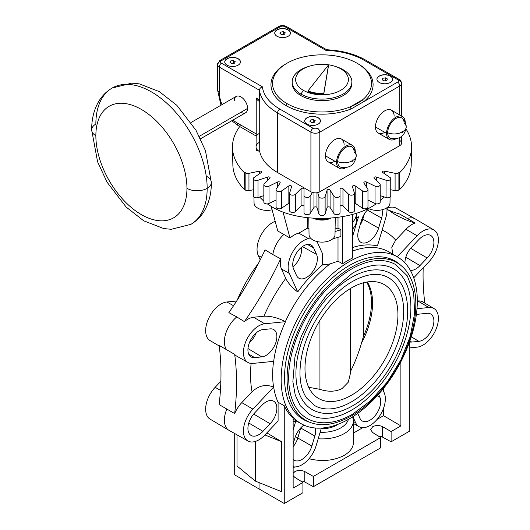 <?xml version="1.0" encoding="UTF-8"?>
<svg xmlns="http://www.w3.org/2000/svg" width="530" height="530" viewBox="0 0 530 530"><rect width="100%" height="100%" fill="white"/><g stroke="black" fill="none" stroke-linecap="round" stroke-linejoin="round"><path stroke-width="0.79" d="M91.67 129.91C91.611 119.707 93.75 110.584 98.09 102.555C101.508 96.394 106.199 91.557 112.155 88.046A78.705 45.441 60 0 1 172.806 109.134A78.705 45.441 60 0 1 207.164 188.335A14.297 8.255 180 0 1 186.944 188.335A64.408 37.186 60 0 0 141.397 109.452A64.408 37.186 60 0 0 95.857 135.746A14.297 8.255 180 0 1 91.67 129.91A14.297 8.255 180 0 1 95.857 124.073A78.705 45.441 60 0 1 112.155 88.046A78.705 45.441 60 0 1 172.806 109.134A78.705 45.441 60 0 1 207.164 188.335A78.705 45.441 60 0 1 190.86 224.369L171.263 229.298L163.677 228.543L143.743 220.818L126.213 207.124L107.067 182.194L97.599 161.835L91.67 129.91A14.297 8.255 180 0 0 95.857 135.746A64.408 37.186 -120 0 0 141.397 214.637A64.408 37.186 -120 0 0 186.944 188.335A14.297 8.255 180 0 0 207.164 188.335A78.705 45.441 60 0 1 190.86 224.369C196.815 220.858 201.506 216.021 204.924 209.86C209.27 201.831 211.41 192.708 211.351 182.506A14.297 8.255 180 0 1 207.164 188.335A14.297 8.255 180 0 0 211.351 182.506A14.297 8.255 180 0 0 207.164 176.669M259.263 133.441L259.263 142.418A10.998 6.347 180 0 0 259.726 151.646L259.726 101.621A62.838 36.278 180 0 1 259.395 99.845L256.222 98.01L256.222 133.931L237.042 122.861A25.135 14.515 -120 0 1 233.041 120.018A25.135 14.515 -120 0 0 237.042 122.861L256.222 133.931L256.222 98.01A10.998 6.347 0 0 0 259.726 101.621A62.838 36.278 180 0 1 259.395 99.845L259.395 90.226A62.838 36.278 0 0 0 277.587 112.916A3.14 1.815 -60 0 1 279.813 109.067A59.698 34.463 0 0 1 262.443 86.854L221.494 63.209A3.14 1.815 -60 0 0 219.268 67.058L259.395 90.226L259.395 99.845L256.222 98.01A10.998 6.347 0 0 0 259.726 101.621L259.726 151.646A10.998 6.347 180 0 1 256.043 146.909L256.222 133.931L256.07 135.971L257.567 134.706A10.998 6.347 0 0 1 259.263 133.441M287.002 103.595A49.489 28.574 0 0 0 350.363 106.835A1.57 0.735 -112 0 0 351.264 108.862A51.059 29.475 0 0 1 285.889 105.523A51.059 29.475 0 0 0 351.264 108.862L363.878 101.581A51.059 29.475 0 0 0 358.161 63.872A51.059 29.475 0 0 0 357.565 63.534A51.059 29.475 0 0 1 358.161 63.872A1.57 0.908 -60 0 1 358.141 63.885A1.57 0.908 -60 0 0 358.161 63.872A51.059 29.475 0 0 1 363.878 101.581L351.264 108.862A1.57 0.735 -112 0 1 350.363 106.835L362.593 99.779A49.489 28.574 0 0 0 371.51 83.415A49.489 28.574 0 0 0 357.048 63.229A49.489 28.574 0 0 0 303.107 57.015A49.489 28.574 0 0 0 272.539 83.415A49.489 28.574 0 0 0 287.002 103.595A1.57 0.908 -60 0 1 285.889 105.523A1.57 0.908 -60 0 0 287.002 103.595A49.489 28.574 0 0 0 350.363 106.835A49.489 28.574 0 0 0 362.593 99.779A49.489 28.574 0 0 0 357.048 63.229A49.489 28.574 0 0 0 287.068 63.189A49.489 28.574 0 0 0 287.002 103.595M286.485 63.534A51.059 29.475 0 0 0 285.889 105.523A51.059 29.475 0 0 1 286.485 63.534M387.675 132.732A10.998 6.347 -0 0 0 401.912 132.083A0.762 0.444 120 0 0 402.992 131.46A0.762 0.444 120 0 0 401.912 132.083A0.762 0.444 120 0 0 402.992 131.46A10.998 6.347 0 0 0 406.212 126.968A10.998 6.347 0 0 0 404.118 123.245A11.627 6.711 -60 0 0 395.897 118.495A11.627 6.711 -60 0 0 387.675 132.732A11.627 6.711 -60 0 1 393.18 120.595A11.627 6.711 -60 0 1 402.323 118.362C404.867 120.674 406.159 123.55 406.212 126.968C404.907 135.978 399.766 139.774 390.776 138.37A11.627 6.711 -60 0 1 387.675 132.732A10.998 6.347 -0 0 0 401.912 132.083L401.912 132.083A0.762 0.444 120 0 1 402.992 131.46A10.998 6.347 0 0 0 406.212 126.968M337.69 161.597A10.998 6.347 0 0 0 351.92 160.948A0.762 0.444 120 0 0 353 160.318A0.762 0.444 120 0 0 351.92 160.948A0.762 0.444 120 0 0 353 160.318A10.998 6.347 -0 0 0 356.226 155.833A10.998 6.347 -0 0 0 354.126 152.103A11.627 6.711 -60 0 0 345.911 147.36A11.627 6.711 -60 0 0 337.69 161.597A11.627 6.711 -60 0 1 343.195 149.453A11.627 6.711 -60 0 1 352.337 147.221C354.875 149.54 356.173 152.408 356.226 155.833C354.921 164.837 349.774 168.633 340.783 167.228A11.627 6.711 -60 0 1 337.69 161.597A10.998 6.347 0 0 0 351.92 160.948L351.92 160.948A0.762 0.444 120 0 1 353 160.318A10.998 6.347 -0 0 0 356.226 155.833M95.857 135.746A64.408 37.186 60 0 1 141.397 109.452A64.408 37.186 60 0 1 186.944 188.335A64.408 37.186 -120 0 1 141.397 214.637A64.408 37.186 -120 0 1 95.857 135.746M191.078 122.483L236.221 96.414A9.427 5.439 60 0 1 243.482 98.944A9.427 5.439 60 0 1 247.596 108.425L199.273 136.329L247.596 108.425A9.427 5.439 60 0 1 245.648 112.744L200.499 138.807M220.977 105.218L217.432 89.51L217.432 64.494A6.287 3.631 0 0 0 219.268 67.058L219.268 92.074A6.287 3.631 180 0 1 217.432 89.51A6.287 3.631 180 0 0 219.268 92.074A25.135 14.515 -120 0 0 222.017 104.615A25.135 14.515 -120 0 1 219.268 92.074L219.268 67.058A3.14 1.815 -60 0 1 221.494 63.209A3.14 1.815 0 0 1 221.494 60.645A3.14 1.815 -120 0 0 219.923 60.493A3.14 1.815 -120 0 0 219.268 61.931A6.287 3.631 0 0 0 217.432 64.494A6.287 3.631 0 0 0 219.268 67.058L259.395 90.226C259.614 88.57 260.634 87.443 262.443 86.854A59.698 34.463 0 0 0 279.813 109.067L313.137 128.306A3.14 1.815 0 0 0 317.583 128.306A3.14 1.815 -120 0 1 319.802 132.155A3.14 1.815 -120 0 0 317.583 128.306A3.14 1.815 0 0 1 313.137 128.306A3.14 1.815 120 0 0 310.918 132.155L310.918 191.8L277.587 172.561A62.838 36.278 180 0 1 259.726 151.646A62.838 36.278 180 0 0 277.587 172.561L277.587 112.916L310.918 132.155A6.287 3.631 0 0 0 319.802 132.155L399.786 85.979A6.287 3.631 0 0 0 401.627 83.415A6.287 3.631 0 0 0 399.786 80.852A3.14 1.815 120 0 0 399.136 79.414A3.14 1.815 120 0 0 397.56 79.566A3.14 1.815 0 0 1 397.56 82.13L363.878 101.581A1.57 1.053 50.4 0 1 362.593 99.779A1.57 1.053 50.4 0 0 363.878 101.581L397.56 82.13A3.14 1.815 60 0 1 399.786 85.979L399.786 114.997L399.786 85.979A6.287 3.631 0 0 0 401.627 83.415C401.011 80.838 400.176 79.507 399.136 79.414A3.14 1.815 120 0 0 397.56 79.566L364.236 60.327A59.698 34.463 0 0 0 325.764 50.297L284.809 26.652A3.14 1.815 0 0 0 280.37 26.652L221.494 60.645A3.14 1.815 0 0 0 221.494 63.209L262.443 86.854C260.634 87.443 259.614 88.57 259.395 90.226A62.838 36.278 0 0 0 277.587 112.916L310.918 132.155A6.287 3.631 0 0 0 319.802 132.155L399.786 85.979A3.14 1.815 60 0 0 397.56 82.13A3.14 1.815 0 0 0 397.56 79.566L364.236 60.327A3.14 1.815 -60 0 1 365.806 60.168C354.782 53.954 341.698 50.483 326.566 49.754L325.764 50.297A59.698 34.463 0 0 1 364.236 60.327A3.14 1.815 -60 0 1 365.806 60.168L399.136 79.414M234.267 100.733A9.427 5.439 60 0 1 240.931 96.884A9.427 5.439 60 0 1 247.596 108.425A9.427 5.439 60 0 1 240.931 112.274M238.156 58.724A7.857 4.538 180 0 1 238.156 65.137A7.857 4.538 180 0 1 227.045 65.137A7.857 4.538 180 0 1 227.045 58.724A7.857 4.538 180 0 1 238.156 58.724L238.156 58.85A7.857 4.538 0 0 0 229.649 57.856A7.857 4.538 0 0 0 224.746 61.997A7.857 4.538 0 0 1 229.649 57.856A7.857 4.538 0 0 1 238.156 58.85A7.857 4.538 0 0 1 240.454 61.997A7.857 4.538 0 0 0 238.156 58.85L238.156 58.724A7.857 4.538 180 0 1 240.454 61.931A7.857 4.538 180 0 1 235.605 66.117A7.857 4.538 180 0 1 227.045 65.137A7.857 4.538 180 0 1 224.746 61.931A7.857 4.538 180 0 1 229.596 57.737A7.857 4.538 180 0 1 238.156 58.724M318.139 117.726A7.857 4.538 180 0 1 318.139 124.139A7.857 4.538 180 0 1 307.029 124.139A7.857 4.538 180 0 1 307.029 117.726A7.857 4.538 180 0 1 318.139 117.726L318.139 117.852A7.857 4.538 0 0 0 309.626 116.858A7.857 4.538 0 0 0 304.73 120.999A7.857 4.538 0 0 1 309.626 116.858A7.857 4.538 0 0 1 318.139 117.852A7.857 4.538 0 0 1 320.438 120.999A7.857 4.538 0 0 0 318.139 117.852L318.139 117.726A7.857 4.538 180 0 1 320.438 120.933A7.857 4.538 180 0 1 315.589 125.12A7.857 4.538 180 0 1 307.029 124.139A7.857 4.538 180 0 1 304.73 120.933A7.857 4.538 180 0 1 309.573 116.746A7.857 4.538 180 0 1 318.139 117.726M288.141 29.865A7.857 4.538 180 0 1 288.141 36.278A7.857 4.538 180 0 1 277.038 36.278A7.857 4.538 180 0 1 277.038 29.865A7.857 4.538 180 0 1 288.141 29.865L288.141 29.991A7.857 4.538 0 0 0 279.635 28.998A7.857 4.538 0 0 0 274.732 33.132A7.857 4.538 0 0 1 279.635 28.998A7.857 4.538 0 0 1 288.141 29.991A7.857 4.538 0 0 1 290.44 33.132A7.857 4.538 0 0 0 288.141 29.991L288.141 29.865A7.857 4.538 180 0 1 290.447 33.072A7.857 4.538 180 0 1 285.597 37.259A7.857 4.538 180 0 1 277.038 36.278A7.857 4.538 180 0 1 274.732 33.072A7.857 4.538 180 0 1 279.582 28.878A7.857 4.538 180 0 1 288.141 29.865M390.338 76.042A7.857 4.538 180 0 1 390.338 82.455A7.857 4.538 180 0 1 379.235 82.455A7.857 4.538 180 0 1 379.235 76.042A7.857 4.538 180 0 1 390.338 76.042L390.338 76.168A7.857 4.538 0 0 0 381.832 75.174A7.857 4.538 0 0 0 376.936 79.308A7.857 4.538 0 0 1 381.832 75.174A7.857 4.538 0 0 1 390.338 76.168A7.857 4.538 0 0 1 392.644 79.308A7.857 4.538 0 0 0 390.338 76.168L390.338 76.042A7.857 4.538 180 0 1 392.644 79.248A7.857 4.538 180 0 1 387.794 83.435A7.857 4.538 180 0 1 379.235 82.455A7.857 4.538 180 0 1 376.929 79.248A7.857 4.538 180 0 1 381.779 75.055A7.857 4.538 180 0 1 390.338 76.042M326.566 49.754L325.764 50.297L284.809 26.652A3.14 1.815 -60 0 1 286.379 26.5C283.855 25.228 281.324 25.228 278.793 26.5A3.14 1.815 60 0 1 280.37 26.652A3.14 1.815 0 0 1 284.809 26.652A3.14 1.815 -60 0 1 286.379 26.5L326.665 49.754M219.923 60.493L278.793 26.5A3.14 1.815 60 0 1 280.37 26.652L221.494 60.645A3.14 1.815 -120 0 0 219.923 60.493L217.432 64.494M399.786 140.496A6.287 3.631 180 0 1 399.786 145.624L399.786 137.648L399.786 145.624L319.802 191.8A6.287 3.631 180 0 1 310.918 191.8L277.587 172.561L277.587 112.916A3.14 1.815 -60 0 1 279.813 109.067L313.137 128.306A3.14 1.815 120 0 0 310.918 132.155L310.918 191.8A6.287 3.631 180 0 0 319.802 191.8L319.802 132.155L319.802 191.8L399.786 145.624A6.287 3.631 180 0 0 401.627 143.06L401.627 136.442M334.801 161.213A13.197 7.619 -60 0 1 325.466 155.82A13.197 7.619 -60 0 1 334.801 139.662A13.197 7.619 -60 0 1 344.129 145.048M384.787 132.348A13.197 7.619 -60 0 1 375.459 126.961A13.197 7.619 -60 0 1 384.787 110.803A13.197 7.619 -60 0 1 394.121 116.189M352.503 145.419A13.197 7.619 120 0 1 355.233 151.149A13.197 7.619 120 0 0 345.772 146.154A13.197 7.619 120 0 0 336.577 162.233L325.466 155.82A13.197 7.619 -60 0 1 331.23 142.543A13.197 7.619 -60 0 1 341.4 139.006L352.503 145.419A13.197 7.619 120 0 0 342.334 148.957A13.197 7.619 120 0 0 336.577 162.233A13.197 7.619 120 0 0 339.313 168.275A13.197 7.619 120 0 0 345.633 167.778A13.197 7.619 120 0 1 336.577 162.233L325.466 155.82A13.197 7.619 -60 0 0 328.202 161.862L339.313 168.275M402.495 116.56A13.197 7.619 120 0 1 405.225 122.291A13.197 7.619 120 0 0 395.758 117.296A13.197 7.619 120 0 0 386.562 133.374L375.459 126.961A13.197 7.619 -60 0 1 381.216 113.685A13.197 7.619 -60 0 1 391.385 110.147L402.495 116.56A13.197 7.619 120 0 0 392.326 120.098A13.197 7.619 120 0 0 386.562 133.374A13.197 7.619 120 0 0 389.298 139.416A13.197 7.619 120 0 0 395.625 138.913A13.197 7.619 120 0 1 386.562 133.374L375.459 126.961A13.197 7.619 -60 0 0 378.188 133.004L389.298 139.416M351.841 82.647A29.846 17.232 180 0 1 334.059 99.183A29.846 17.232 180 0 1 300.921 95.599A29.846 17.232 180 0 1 292.202 82.647M350.363 106.835A49.489 28.574 0 0 0 362.593 99.779L350.363 106.835M308.745 66.396A26.394 15.237 0 0 0 303.365 90.339A26.394 15.237 0 0 0 340.684 90.339A26.394 15.237 0 0 0 340.684 68.794A26.394 15.237 0 0 0 335.305 66.396A26.394 15.237 0 0 0 308.745 66.396L307.009 66.979A29.846 17.232 0 0 0 300.921 94.062A29.846 17.232 0 0 0 333.45 97.798A29.846 17.232 0 0 0 351.874 81.878L351.874 83.415A29.846 17.232 180 0 1 333.45 99.335A29.846 17.232 180 0 1 300.921 95.599A29.846 17.232 180 0 1 292.176 83.415L292.176 81.878A29.846 17.232 0 0 0 300.921 94.062L300.921 95.599L300.921 94.062L303.365 90.339A26.394 15.237 0 0 0 340.684 90.339A26.394 15.237 0 0 0 340.684 68.794L343.129 69.688A29.846 17.232 0 0 0 336.139 66.687M307.91 66.687A29.846 17.232 0 0 0 292.176 81.878M351.874 81.878A29.846 17.232 0 0 0 343.129 69.688L340.684 68.794A26.394 15.237 0 0 0 303.365 68.794A26.394 15.237 0 0 0 303.365 90.339L300.921 94.062A29.846 17.232 0 0 0 343.129 94.062A29.846 17.232 0 0 0 343.129 69.688A29.846 17.232 0 0 0 337.04 66.979L335.305 66.396M328.527 65.548L323.777 94.042A25.135 14.509 180 0 1 307.97 91.597L307.97 90.955A25.135 14.509 0 0 0 323.777 93.399L328.527 64.905L307.97 90.955L307.97 91.597A25.135 14.509 180 0 0 323.777 94.042L328.527 64.905L323.777 93.399A25.135 14.509 0 0 1 307.97 90.955L328.527 64.905L328.527 65.548M241.488 125.424A6.287 3.631 -60 0 1 238.348 125.736A6.287 3.631 -60 0 1 237.042 122.861A6.287 3.631 -60 0 0 238.348 125.736L231.756 120.76M229.974 62.467L230.676 60.95L233.306 60.539L235.227 61.652L234.525 63.169L231.895 63.573L229.974 62.467L230.676 60.95L233.306 60.539L235.227 61.652L234.525 63.169L231.895 63.573L229.974 62.467M230.676 62.871L230.676 60.95L230.676 62.871M233.306 63.355L233.306 60.539L233.306 63.355M309.951 121.469L310.659 119.952L313.29 119.541L315.211 120.654L314.509 122.172L311.878 122.576L309.951 121.469L310.659 119.952L313.29 119.541L315.211 120.654L314.509 122.172L311.878 122.576L309.951 121.469M310.659 121.874L310.659 119.952L310.659 121.874M313.29 122.364L313.29 119.541L313.29 122.364M281.887 34.715L279.959 33.602L280.668 32.085L283.292 31.681L285.219 32.794L284.511 34.311L281.887 34.715L279.959 33.602L280.668 32.085L283.292 31.681L285.219 32.794L284.511 34.311L281.887 34.715M283.292 34.496L283.292 31.681L283.292 34.496M280.668 34.013L280.668 32.085L280.668 34.013M384.084 80.891L382.156 79.778L382.865 78.261L385.489 77.857L387.417 78.97L386.714 80.487L384.084 80.891L382.156 79.778L382.865 78.261L385.489 77.857L387.417 78.97L386.714 80.487L384.084 80.891M385.489 80.673L385.489 77.857L385.489 80.673M382.865 80.189L382.865 78.261L382.865 80.189M424.848 303.133A251.359 145.121 -60 0 1 423.072 275.202A251.359 145.121 -60 0 1 423.185 267.849M337.895 424.338A20.425 11.793 180 0 1 336.464 425.259A20.425 11.793 180 0 1 321.18 428.697M352.655 416.818L353.444 420.767A31.422 18.139 0 0 1 344.242 433.593A31.422 18.139 0 0 1 318.192 438.774M353.444 420.767L353.444 442.384C353.305 447.446 350.237 451.765 344.242 455.343C333.814 460.762 322.068 461.895 309.003 458.735M293.143 473.343L294.938 471.561C298.191 470.017 301.484 470.024 304.803 471.587L313.356 476.437L380.679 437.568L372.57 432.46L370.629 429.585L372.703 426.67C375.955 425.126 379.242 425.133 382.567 426.69L391.113 431.546L391.113 441.801L409.783 431.029L409.783 341.28M234.671 413.572L219.122 404.595A251.359 145.121 120 0 0 220.977 373.922A251.359 145.121 120 0 0 219.122 345.394L234.671 354.371A251.359 145.121 -60 0 1 236.532 382.899A251.359 145.121 -60 0 1 234.671 413.572A21.896 12.64 -60 0 1 241.773 402.628L252.055 391.769C258.931 385.489 266.106 383.952 273.586 387.145L252.916 409.12A21.763 12.561 120 0 0 247.994 441.02A21.763 12.561 120 0 0 264.695 435.15L278.091 421.012L278.091 402.257L284.252 405.742A96.308 55.604 -60 0 0 293.143 418.197L293.143 488.11L302.921 482.459L294.812 477.358L293.143 475.622M317.695 192.609L318.927 196.656A3.14 1.815 0 0 0 322.021 198.154A3.14 1.815 0 0 0 325.122 196.656L327.07 190.263A1.57 0.908 180 0 1 328.481 189.515A1.57 0.908 180 0 1 330.097 190.111L333.94 196.206A3.14 1.815 0 0 0 337.438 197.372A3.14 1.815 0 0 0 340.035 195.59L340.035 189.097A1.57 0.908 180 0 1 341.201 188.223A1.57 0.908 180 0 1 342.963 188.647L348.588 194.265A3.14 1.815 0 0 0 352.384 195.066A3.14 1.815 0 0 0 354.451 193.357A3.14 1.815 0 0 0 354.404 193.046L352.45 186.653A1.57 0.908 180 0 1 352.423 186.494A1.57 0.908 180 0 1 353.457 185.639A1.57 0.908 180 0 1 355.199 185.911L362.427 190.886A3.14 1.815 0 0 0 366.402 191.29A3.14 1.815 0 0 0 367.972 189.72A3.14 1.815 0 0 0 367.787 189.097L363.938 182.996A1.57 0.908 180 0 1 363.845 182.684A1.57 0.908 180 0 1 364.753 181.863A1.57 0.908 180 0 1 366.429 181.995L375.041 186.162A3.14 1.815 0 0 0 379.076 186.162A3.14 1.815 0 0 0 380.202 184.778A3.14 1.815 0 0 0 379.778 183.87L374.16 178.246A1.57 0.908 180 0 1 373.948 177.795A1.57 0.908 180 0 1 376.307 177.007L386.039 180.253A3.14 1.815 0 0 0 390.02 179.849A3.14 1.815 0 0 0 390.756 178.683A3.14 1.815 0 0 0 390.02 177.517L382.792 172.541A1.57 0.908 180 0 1 382.421 171.958A1.57 0.908 180 0 1 384.535 171.11L395.095 173.33A3.14 1.815 0 0 0 398.891 172.528L399.574 172.76A89.543 51.702 0 0 0 411.565 147.545A89.543 51.702 0 0 0 406.033 129.015M380.202 184.778L380.202 202.089A3.14 1.815 180 0 1 379.076 203.48A3.14 1.815 180 0 1 375.041 203.48L367.972 200.062M390.756 178.683L390.756 196.001A3.14 1.815 180 0 1 390.02 197.167A3.14 1.815 180 0 1 386.039 197.571L380.202 195.623M367.972 189.72L367.972 207.031A3.14 1.815 180 0 1 366.402 208.608A3.14 1.815 180 0 1 362.427 208.197L355.199 203.228A1.57 0.908 0 0 0 354.451 202.944M354.451 193.357L354.451 210.675A3.14 1.815 180 0 1 352.384 212.378A3.14 1.815 180 0 1 348.588 211.583L342.963 205.958A1.57 0.908 0 0 0 341.201 205.541A1.57 0.908 0 0 0 340.035 206.415M340.035 195.59L340.035 212.908A3.14 1.815 180 0 1 337.438 214.69A3.14 1.815 180 0 1 333.94 213.524L330.097 207.429A1.57 0.908 0 0 0 328.481 206.832A1.57 0.908 0 0 0 327.07 207.581L325.122 213.974A3.14 1.815 180 0 1 322.021 215.471A3.14 1.815 180 0 1 318.927 213.974L316.98 207.581A1.57 0.908 0 0 0 315.569 206.832A1.57 0.908 0 0 0 313.952 207.429L310.11 213.524A3.14 1.815 180 0 1 306.612 214.69A3.14 1.815 180 0 1 304.015 212.908L304.015 195.59A3.14 1.815 0 0 0 306.612 197.372A3.14 1.815 0 0 0 310.11 196.206L312.475 192.463M239.726 126.531A89.543 51.702 0 0 0 232.484 147.545A89.543 51.702 0 0 0 244.476 172.76L245.158 172.528A3.14 1.815 0 0 0 248.954 173.33L259.514 171.11A1.57 0.908 180 0 1 261.621 171.958A1.57 0.908 180 0 1 261.257 172.541L254.029 177.517A3.14 1.815 0 0 0 253.294 178.683A3.14 1.815 0 0 0 254.029 179.849A3.14 1.815 0 0 0 258.011 180.253L267.743 177.007A1.57 0.908 180 0 1 270.101 177.795A1.57 0.908 180 0 1 269.889 178.246L264.271 183.87A3.14 1.815 0 0 0 263.847 184.778A3.14 1.815 0 0 0 264.974 186.162A3.14 1.815 0 0 0 269.008 186.162L277.621 181.995A1.57 0.908 180 0 1 279.297 181.863A1.57 0.908 180 0 1 280.204 182.684A1.57 0.908 180 0 1 280.105 182.996L276.262 189.097A3.14 1.815 0 0 0 276.07 189.72A3.14 1.815 0 0 0 277.647 191.29A3.14 1.815 0 0 0 281.622 190.886L288.85 185.911A1.57 0.908 180 0 1 290.592 185.639A1.57 0.908 180 0 1 291.626 186.494A1.57 0.908 180 0 1 291.599 186.653L289.645 193.046A3.14 1.815 0 0 0 289.599 193.357A3.14 1.815 0 0 0 291.666 195.066A3.14 1.815 0 0 0 295.462 194.265L301.086 188.647A1.57 0.908 180 0 1 302.849 188.223A1.57 0.908 180 0 1 304.015 189.097L304.015 195.59M304.015 206.415A1.57 0.908 0 0 0 302.849 205.541A1.57 0.908 0 0 0 301.086 205.958L295.462 211.583A3.14 1.815 180 0 1 291.666 212.378A3.14 1.815 180 0 1 289.599 210.675L289.599 193.357M289.599 202.944A1.57 0.908 -0 0 0 288.85 203.228L281.622 208.197A3.14 1.815 180 0 1 277.647 208.608A3.14 1.815 180 0 1 276.07 207.031L276.07 189.72M276.07 200.062L269.008 203.48A3.14 1.815 180 0 1 264.974 203.48A3.14 1.815 180 0 1 263.847 202.089L263.847 184.778M263.847 195.623L258.011 197.571A3.14 1.815 180 0 1 254.029 197.167A3.14 1.815 180 0 1 253.294 196.001L253.294 178.683M244.476 172.76L244.794 189.965A89.172 51.483 180 0 1 232.856 164.863L232.484 147.545M253.294 189.733L248.954 190.648A3.14 1.815 180 0 1 245.158 189.846L244.794 189.965M411.565 147.545L411.194 164.863A89.172 51.483 180 0 1 399.256 189.965L398.891 189.846A3.14 1.815 180 0 1 395.095 190.648L390.756 189.733M258.845 151.143L256.593 150.387L256.593 148.89L256.593 150.387M398.891 189.846L398.891 172.528M399.256 189.965L399.574 172.76M245.158 172.528L245.158 189.846M384.243 196.968L380.202 200.771M376.154 203.831C351.125 221.858 299.675 223.395 272.036 206.939L267.339 203.898M356.584 217.969L358.711 216.744A21.803 12.588 120 0 0 357.339 220.513L352.655 236.287L352.655 247.483A97.109 56.067 -60 0 1 377.426 245.966L385.827 217.691A21.803 12.588 120 0 0 386.847 207.773M388.218 209.913A251.359 145.121 120 0 0 399.64 214.034L415.195 223.011A251.359 145.121 -60 0 1 395.751 214.822A251.359 145.121 -60 0 1 386.966 208.979M382.137 230.106A112.095 64.72 -60 0 1 395.691 240.143L405.98 229.285A21.896 12.64 -60 0 1 415.195 223.011M395.691 240.143L391.783 247.212L392.763 254.161M352.655 247.483L352.576 248.57M413.725 277.833L428.902 261.807A21.763 12.561 120 0 0 433.957 229.987A21.763 12.561 120 0 0 417.123 235.777L397.215 256.798M433.957 229.987L415.195 218.883A21.995 12.7 120 0 0 415.056 218.804A21.995 12.7 120 0 0 407.285 218.486M417.322 301.033L417.832 300.98A21.896 12.64 -60 0 1 422.92 301.994L433.957 308.526A21.763 12.561 120 0 0 428.902 307.519L417.004 308.698M409.783 347.879L417.123 347.15A21.763 12.561 120 0 0 435.779 329.879A21.763 12.561 120 0 0 433.957 308.526M342.572 216.684L342.572 263.781A96.301 55.597 -60 0 1 347.574 260.687A96.301 55.597 -60 0 1 352.576 258.011L352.576 214.411M349.243 418.885A96.281 55.59 120 0 0 412.055 334.317A96.281 55.59 120 0 0 397.679 257.07A96.281 55.59 120 0 0 349.243 261.661A96.281 55.59 120 0 0 286.26 346.779A96.281 55.59 120 0 0 301.398 423.828A96.281 55.59 120 0 0 349.243 418.885M416.282 315.224A15.39 8.884 -60 0 1 419.992 314.032L427.18 313.323A15.39 8.884 -60 0 1 430.612 313.952A15.39 8.884 -60 0 1 432.096 329.004A15.39 8.884 -60 0 1 418.846 341.346L411.664 342.062A15.39 8.884 -60 0 1 409.783 341.983M237.255 300.093A96.281 55.59 -60 0 1 258.448 263.383M226.919 408.888A21.995 12.7 120 0 0 228.854 430.241L210.092 419.137A21.763 12.561 -60 0 1 215.147 387.317L220.864 381.282M228.854 430.241A21.995 12.7 120 0 0 228.993 430.32L247.994 441.02M263.907 316.224A112.095 64.72 -60 0 1 285.75 278.402L281.49 268.982A21.896 12.64 -60 0 1 280.661 258.819A251.359 145.121 -60 0 1 244.41 321.611A21.896 12.64 -60 0 1 253.625 317.245L263.907 316.224C270.777 315.953 277.932 317.768 285.359 321.67L264.695 323.784A21.763 12.561 120 0 0 245.986 341.174A21.763 12.561 120 0 0 247.994 362.48L236.817 356.186A21.896 12.64 -60 0 1 234.671 354.371M244.41 321.611L236.764 316.933A21.995 12.7 120 0 0 226.919 350.058M247.994 362.48A21.763 12.561 120 0 0 252.916 363.414L273.679 361.354A96.38 55.643 -60 0 1 285.458 321.73M285.75 278.402C288.035 283.027 292.03 287.551 297.727 291.977A97.109 56.067 -60 0 1 322.498 264.894L322.498 253.698L317.808 243.336A21.803 12.588 120 0 0 316.695 241.461M342.572 263.781L338.007 261.197L330.031 263.927L322.498 264.894M310.176 237.692L308.513 238.659A21.803 12.588 120 0 0 292.308 252.704A21.803 12.588 120 0 0 289.327 273.407L297.727 291.977M308.513 238.659L298.827 233.154A21.915 12.654 -60 0 0 290.003 238.049L283.881 234.472A21.995 12.7 120 0 0 272.791 254.539L280.661 258.819M236.764 316.933L228.854 312.634A251.359 145.121 120 0 0 265.106 249.842L272.791 254.539M219.201 345.991L210.092 340.598A21.763 12.561 -60 0 1 208.27 319.245A21.763 12.561 -60 0 1 226.926 301.981L236.658 301.014M249.491 342.479A14.926 8.619 120 0 0 256.209 332.893M254.638 357.611A15.39 8.884 -60 0 1 251.015 356.869A15.39 8.884 -60 0 1 249.796 341.757A15.39 8.884 -60 0 1 262.973 329.587L270.154 328.872A15.39 8.884 -60 0 1 273.586 329.508A15.39 8.884 -60 0 1 275.077 344.56A15.39 8.884 -60 0 1 261.827 356.902L254.638 357.611L248.656 354M278.091 402.257A96.38 55.643 -60 0 1 273.679 387.205M309.825 422.291A91.511 52.834 -60 0 1 302.921 419.197A91.511 52.834 -60 0 1 289.612 345.686A91.511 52.834 -60 0 1 349.243 265.556A91.511 52.834 -60 0 1 394.426 260.707A91.511 52.834 -60 0 1 400.554 265.132M300.782 417.772A91.398 52.768 120 0 0 303.339 418.899M394.38 261.217A91.398 52.768 120 0 0 392.12 259.567M390.12 258.753A91.041 52.563 -60 0 1 390.318 258.872L396.983 262.714A91.041 52.563 120 0 0 351.463 267.226A91.041 52.563 120 0 0 291.99 347.448A91.041 52.563 120 0 0 305.942 420.403A91.041 52.563 120 0 0 351.463 415.891A91.041 52.563 120 0 0 410.935 335.669A91.041 52.563 120 0 0 396.983 262.714M305.942 420.403L299.278 416.553A91.041 52.563 -60 0 1 299.079 416.434M307.082 418.428A88.762 51.244 -60 0 1 293.474 347.302A88.762 51.244 -60 0 1 351.463 269.088A88.762 51.244 -60 0 1 395.844 264.689L407.265 275.819L413.652 292.514L414.639 313.276L410.24 336.391L400.872 359.956L387.35 381.958L370.815 400.548L352.642 414.149C341.89 420.336 331.647 423.192 321.922 422.728C316.483 422.417 311.534 420.986 307.082 418.428M351.463 410.187A84.045 48.528 120 0 0 406.371 336.119A84.045 48.528 120 0 0 393.485 268.77C382.481 262.642 368.867 264.066 352.642 273.049L326.917 294.634L310.679 317.139L301.312 336.252L294.965 356.856L292.871 381.633L295.223 395.022L300.245 405.688L309.44 414.347A84.045 48.528 120 0 0 351.463 410.187M312.19 409.584A78.546 45.348 -60 0 1 300.146 346.64A78.546 45.348 -60 0 1 351.463 277.422A78.546 45.348 -60 0 1 390.736 273.533C406.821 281.602 413.009 310.388 402.363 340.903C393.638 367.707 373.577 393.969 352.642 405.808C343.122 411.293 334.039 413.824 325.4 413.413C320.557 413.142 316.158 411.863 312.19 409.584M351.463 401.846A73.836 42.632 120 0 0 399.7 336.782A73.836 42.632 120 0 0 388.377 277.614C378.798 272.254 366.886 273.513 352.642 281.39C329.799 294.117 307.764 326.049 301.915 355.107C298.251 373.458 299.788 387.741 306.526 397.95L314.542 405.503A73.836 42.632 120 0 0 351.463 401.846M351.463 287.896A65.72 37.948 -60 0 1 381.567 283.298A65.72 37.948 -60 0 1 395.082 334.894A65.72 37.948 -60 0 1 351.463 395.221A65.72 37.948 -60 0 1 316.059 396.765A65.72 37.948 -60 0 1 309.275 343.394A65.72 37.948 -60 0 1 351.463 287.896M308.718 387.298L319.941 389.331C328.282 392.067 335.662 391.816 342.075 388.569L348.283 382.183L350.383 373.557L350.383 288.532M319.941 389.331L319.941 320.319M350.383 371.649C354.762 362.924 358.485 353.384 361.546 343.023A62.056 35.828 -60 0 0 367.25 281.973M366.627 282.079A62.056 35.828 -60 0 1 363.434 336.371L361.546 343.023M363.434 336.371L363.434 282.795M296.913 421.304A98.063 56.617 -60 0 1 295.786 421.045L293.143 429.936M293.143 421.642L295.786 421.045M352.887 416.666L355.663 422.801A21.823 12.601 120 0 0 359.075 426.69A21.823 12.601 120 0 0 378.533 417.56A21.823 12.601 120 0 0 384.177 392.703L382.693 389.431M353.444 433.063L362.792 427.67M377.049 419.435L383.528 415.699L383.528 408.292M383.528 391.266L383.528 388.397M383.528 415.699L400.892 425.895L400.892 361.659M400.892 425.895L391.113 431.546M391.113 441.801L382.567 437.124A7.069 4.081 0 0 0 378.208 436.011M380.679 437.568L380.679 447.83L313.356 486.699L304.803 482.015A7.069 4.081 0 0 0 300.45 480.909M302.921 482.459L302.921 492.721L284.252 503.5L234.267 474.642L234.267 433.288M293.143 446.697A14.926 8.619 120 0 0 297.767 438.038L300.742 428.021L314.853 436.018L311.878 446.035A15.264 8.811 -60 0 1 294.176 460.186A15.264 8.811 -60 0 1 293.143 459.364M293.143 443.921L294.905 437.992A15.264 8.811 -60 0 1 303.955 425.12M315.37 428.021A15.264 8.811 -60 0 1 314.853 436.018M293.143 466.744A21.823 12.601 120 0 0 316.158 445.611L321.365 428.088M294.773 466.937L293.143 467.877M313.356 486.699L313.356 476.437M284.252 503.5L284.252 405.742M266.848 432.877L281.456 441.623L281.456 491.648L255.321 481.081L237.023 465.996L237.023 434.845M259.044 482.591L259.044 489.197M262.973 431.341A15.39 8.884 -60 0 1 251.015 435.408A15.39 8.884 -60 0 1 254.638 412.93L261.827 405.351A15.39 8.884 -60 0 1 273.586 401.17A15.39 8.884 -60 0 1 270.154 423.761L262.973 431.341L248.789 423M264.901 434.931L281.456 441.623M255.321 441.457L255.321 481.081M378.566 394.293L379.891 397.222A15.264 8.811 -60 0 1 375.863 414.725A15.264 8.811 -60 0 1 362.189 420.919A15.264 8.811 -60 0 1 359.943 418.283L357.724 413.374M338.007 261.197L338.007 237.5M293.567 268.929A15.31 8.838 -60 0 1 297.496 251.525A15.31 8.838 -60 0 1 311.13 245.059A15.31 8.838 -60 0 1 313.568 247.815L316.543 254.393A15.31 8.838 -60 0 1 312.501 271.943A15.31 8.838 -60 0 1 298.794 278.151A15.31 8.838 -60 0 1 296.542 275.507L293.567 268.929M332.813 238.798L340.916 236.506L340.916 229.775L335.053 231.517M340.916 229.775L338.007 228.099L335.092 228.986M308.95 228.728L307.354 228.231L298.827 233.154M307.354 217.731L307.354 228.231M283.027 212.02L290.003 238.049M283.881 234.472L277.786 230.994L271.208 206.442M260.223 259.879L258.223 255.447A21.803 12.588 -60 0 1 260.455 236.181A21.803 12.588 -60 0 1 275.189 221.321M386.913 208.363A21.763 12.561 -60 0 1 396.056 208.105L415.056 218.804M404.947 262.926A15.39 8.884 -60 0 1 411.664 247.172L418.846 239.586A15.39 8.884 -60 0 1 430.612 235.413A15.39 8.884 -60 0 1 427.18 257.997L419.992 265.583A15.39 8.884 -60 0 1 410.379 270.399M263.847 201.175L259.567 197.047M382.031 209.794A15.31 8.838 -60 0 1 381.587 218.115L378.612 228.125A15.31 8.838 -60 0 1 360.864 242.316A15.31 8.838 -60 0 1 358.611 230.106L361.586 220.096A15.31 8.838 -60 0 1 368.754 208.668M364.349 213.987L362.805 219.168A14.926 8.619 -60 0 1 360.069 225.197M352.655 229.046L352.655 236.287M352.576 222.388C355.146 219.519 356.485 216.459 356.584 213.199L356.584 219.93C356.558 223.17 355.219 226.244 352.576 229.139M338.007 228.099L338.007 217.406M301.312 247.45A14.926 8.619 -60 0 1 292.931 266.828M253.969 197.12L254.055 202.95A12.985 7.493 0 0 0 257.858 208.184A12.985 7.493 0 0 0 272.102 209.787M368.29 208.436A12.985 7.493 0 0 0 386.191 208.184A12.985 7.493 0 0 0 389.994 202.95L390.08 197.12M308.785 217.89L309.043 234.691A12.985 7.493 0 0 0 312.846 239.924A12.985 7.493 0 0 0 331.204 239.924A12.985 7.493 0 0 0 335.006 234.691L335.265 217.757M313.462 218.281A13.323 7.692 0 0 0 330.793 218.181M314.992 218.373A15.396 8.891 0 0 0 329.349 218.281M320.113 432.294A26.705 15.416 0 0 0 340.909 427.823A26.705 15.416 0 0 0 348.389 419.376M375.041 186.162L375.041 203.48M386.039 180.253L386.039 197.571M362.427 190.886L362.427 208.197M348.588 194.265L348.588 211.583M333.94 196.206L333.94 213.524M318.927 196.656L318.927 213.974M376.307 180.392L376.307 177.007M366.429 186.938L366.429 181.995M384.535 173.741L384.535 171.11M395.095 173.33L395.095 190.648M248.954 190.648L248.954 173.33M259.514 171.11L259.514 173.741M258.011 197.571L258.011 180.253M267.743 177.007L267.743 180.392M269.008 203.48L269.008 186.162M277.621 181.995L277.621 186.938M281.622 208.197L281.622 190.886M288.85 185.911L288.85 203.228M295.462 211.583L295.462 194.265M301.086 188.647L301.086 205.958M310.11 213.524L310.11 196.206M313.952 192.774L313.952 207.429M316.98 207.581L316.98 192.741M325.122 213.974L325.122 196.656M327.07 190.263L327.07 207.581M330.097 207.429L330.097 190.111M342.963 205.958L342.963 188.647M355.199 203.228L355.199 185.911M352.576 251.101A96.38 55.65 -60 0 1 389.298 252.114L397.679 257.07M405.98 229.285L417.123 235.777M417.832 300.98L428.902 307.519M411.293 336.788L418.846 341.346M411.664 342.062L409.882 340.989M220.434 390.338L215.147 387.317M252.916 409.12L241.773 402.628M252.055 391.769A112.095 64.72 -60 0 1 251.121 363.428M264.695 323.784L253.625 317.245M285.359 321.67A96.38 55.65 -60 0 1 330.031 263.927M281.49 268.982L289.327 273.407M233.564 305.724L226.926 301.981M273.586 387.145A96.38 55.65 -60 0 1 273.573 361.367M311.878 446.035L295.356 436.621M304.803 482.015L304.803 471.587M253.645 414.049L270.154 423.761M382.567 437.124L382.567 426.69M355.663 422.801L353.444 421.549M379.891 397.222L377.241 395.764M258.223 255.447L261.476 257.375M410.671 248.292L427.18 257.997M419.992 265.583L405.814 257.242M367.35 210.046L381.587 218.115M378.612 228.125L362.036 218.718M356.584 220.082L357.339 220.513M307.479 244.456L313.568 247.815M316.543 254.393L302.425 246.602M247.98 348.541L261.827 356.902M112.155 88.046L131.751 83.117L139.337 83.872L159.272 91.597L176.808 105.291L195.954 130.221L205.421 150.58L211.351 182.506M401.627 116.057L401.627 83.415M256.043 135.952L238.348 125.736M301.398 423.828L293.143 419.177M359.075 426.69L353.444 423.516"/></g></svg>
